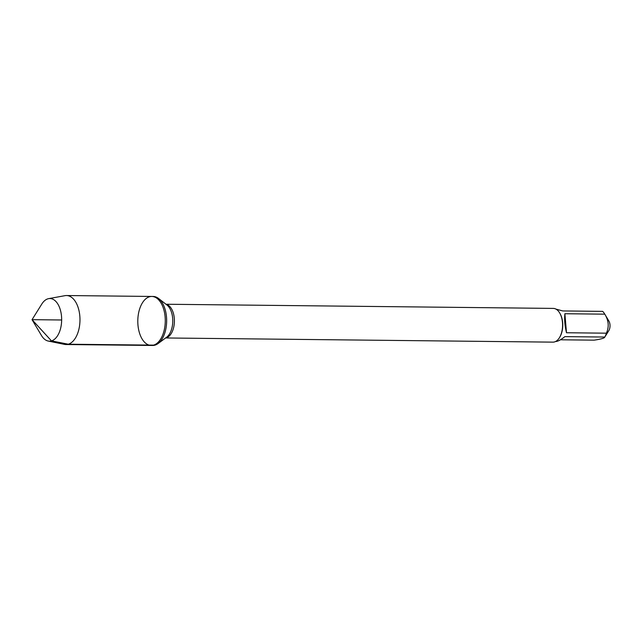 <?xml version="1.0" encoding="UTF-8"?>
<svg xmlns="http://www.w3.org/2000/svg" width="641" height="641" viewBox="0 0 641 641"><rect width="100%" height="100%" fill="white"/><g stroke="black" fill="none" stroke-linecap="round" stroke-linejoin="round"><path stroke-width="0.96" d="M154.954 345.146A24.502 13.733 -89.4 0 0 158.047 343.576A24.502 13.733 -89.4 0 0 166.652 321.117A24.502 13.733 -89.4 0 0 158.535 298.474A24.502 13.733 -89.4 0 0 153.183 296.471L151.805 296.454A24.502 13.733 90.6 0 1 165.25 319.05A24.502 13.733 90.6 0 1 153.568 345.13A24.502 13.733 90.6 0 1 151.276 345.451A24.502 13.733 90.6 0 1 137.799 320.804A24.502 13.733 90.6 0 1 151.805 296.454A24.502 13.733 -89.4 0 1 165.274 321.101A24.502 13.733 -89.4 0 1 151.276 345.451L152.654 345.467A24.502 13.733 -89.4 0 0 154.954 345.146M555.947 309.114L562.742 310.941L602.636 311.374A16.193 9.078 90.6 0 1 604.647 313.914L608.886 321.053A6.554 3.678 90.6 0 1 608.95 330.419A6.554 3.678 90.6 0 1 608.79 330.7L604.792 337.054C604.623 338.119 601.066 339.153 594.103 340.155L560.402 339.786M604.647 313.914A16.193 9.078 90.6 0 1 604.784 314.162C608.718 320.54 609.246 326.878 606.386 333.184A16.193 9.078 90.6 0 1 604.792 337.054L564.897 336.621C560.859 339.81 557.846 341.437 555.859 341.493L555.603 341.493M559.553 337.503A16.193 9.078 -89.4 0 0 559.705 337.262A16.193 9.078 -89.4 0 0 559.962 313.433A16.193 9.078 -89.4 0 0 559.809 313.193M604.784 314.162L564.889 313.729C564.272 319.354 564.809 325.7 566.492 332.751L606.386 333.184M165.618 337.967L552.951 342.142A16.866 9.455 -89.4 0 0 554.529 341.917A16.866 9.455 -89.4 0 0 559.401 337.751A16.866 9.455 -89.4 0 0 559.665 312.936A16.866 9.455 -89.4 0 0 553.311 308.409L165.979 304.243M566.492 332.751L564.889 313.729M48.644 298.642L65.021 295.661A24.502 13.733 90.6 0 1 66.504 295.533A24.502 13.733 90.6 0 1 79.973 320.18A24.502 13.733 90.6 0 1 65.975 344.529A24.502 13.733 90.6 0 1 64.501 344.377L48.187 341.044A21.321 11.955 90.6 0 1 41.441 335.459L32.05 319.667L41.785 304.074A21.321 11.955 90.6 0 1 47.939 298.81A21.321 11.955 90.6 0 1 48.644 298.642A21.321 11.955 90.6 0 1 61.576 317.055A21.321 11.955 90.6 0 1 51.472 340.9A21.321 11.955 90.6 0 1 48.187 341.044M61.664 319.987L32.05 319.667L51.472 340.9L68.275 344.217L153.568 345.13M166.099 304.331A16.866 9.455 90.6 0 1 174.4 320.652A16.866 9.455 90.6 0 1 166.339 337.743A16.866 9.455 90.6 0 1 165.731 337.879M158.047 343.576L166.612 337.23A17.507 9.815 -89.4 0 0 172.766 321.181A17.507 9.815 -89.4 0 0 166.956 305.004L158.535 298.474M559.962 313.433L559.665 312.936M559.705 337.262L559.401 337.751M65.975 344.529L151.276 345.451M66.504 295.533L151.805 296.454"/></g></svg>
